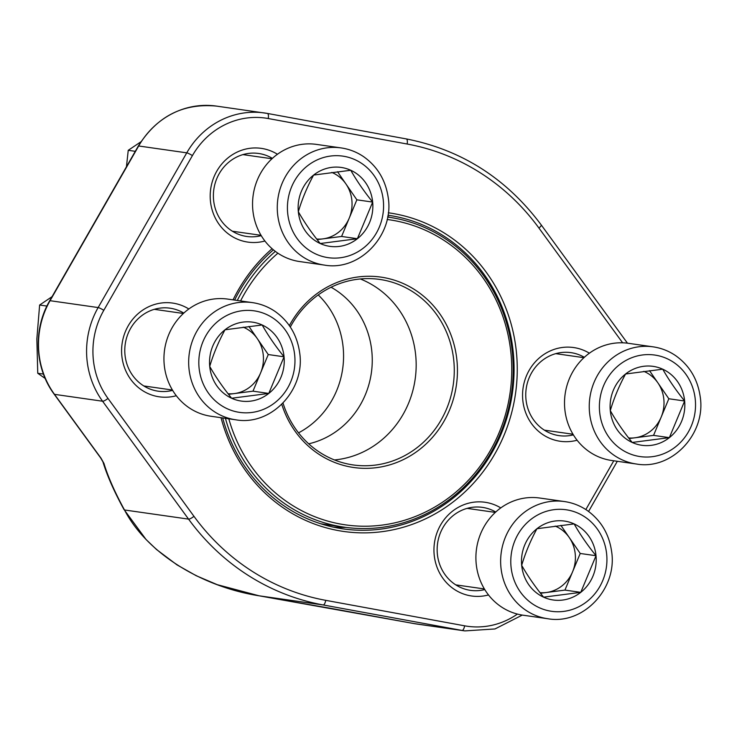 <?xml version="1.0" encoding="UTF-8"?>
<svg xmlns="http://www.w3.org/2000/svg" width="737" height="737" viewBox="0 0 737 737"><rect width="100%" height="100%" fill="white"/><g stroke="black" fill="none" stroke-linecap="round" stroke-linejoin="round"><path stroke-width="1.11" d="M521.685 565.343A39.862 37.311 -81.9 0 1 536.96 528.715A39.862 37.311 -81.9 0 1 574.132 523.906A39.862 37.311 -81.9 0 1 596.021 555.726A39.862 37.311 -81.9 0 1 580.756 592.355A39.862 37.311 -81.9 0 1 543.584 597.163A39.862 37.311 -81.9 0 1 521.685 565.343C525.352 552.971 530.447 540.755 536.96 528.715L574.132 523.906C580.028 534.325 587.325 544.929 596.021 555.726L580.756 592.355L543.584 597.163C534.887 586.366 527.591 575.754 521.685 565.343M547.738 618.721L523.003 615.192A59.181 55.395 -81.9 0 1 477.456 571.562A59.181 55.395 -81.9 0 1 498.866 509.359A59.181 55.395 -81.9 0 1 539.742 498.028L564.478 501.556C572.677 502.754 580.222 505.711 587.131 510.419C600.839 520.23 608.983 533.781 611.544 551.073C617.809 588.264 583.4 625.179 547.738 618.721A59.181 55.395 -81.9 0 1 502.192 575.1A59.181 55.395 -81.9 0 1 523.602 512.897A59.181 55.395 -81.9 0 1 564.478 501.556M555.154 526.071A34.519 32.317 -81.9 0 1 569.277 537.559L580.222 553.469L564.947 590.097L540.507 593.257M560.885 525.361L569.277 537.559A34.519 32.317 -81.9 0 1 572.585 571.783A34.519 32.317 -81.9 0 1 562.018 585.832A34.519 32.317 -81.9 0 1 546.366 592.502A34.519 32.317 -81.9 0 1 540.037 592.659M580.756 592.355L564.947 590.097M596.021 555.726L580.222 553.469M298.328 211.703A39.862 37.311 -81.9 0 1 313.603 175.074A39.862 37.311 -81.9 0 1 350.766 170.265A39.862 37.311 -81.9 0 1 372.664 202.085A39.862 37.311 -81.9 0 1 357.39 238.714A39.862 37.311 -81.9 0 1 320.227 243.523A39.862 37.311 -81.9 0 1 298.328 211.703C301.995 199.331 307.08 187.124 313.603 175.074L350.766 170.265C356.671 180.685 363.967 191.288 372.664 202.085L357.39 238.714L320.227 243.523C311.53 232.726 304.224 222.123 298.328 211.703M324.381 265.09L299.646 261.552A59.181 55.395 -81.9 0 1 254.099 217.922A59.181 55.395 -81.9 0 1 275.509 155.728A59.181 55.395 -81.9 0 1 316.385 144.388L341.12 147.916C349.31 149.114 356.865 152.071 363.765 156.778C377.482 166.599 385.617 180.15 388.187 197.433C394.452 234.624 360.034 271.538 324.381 265.09A59.181 55.395 -81.9 0 1 278.826 221.459A59.181 55.395 -81.9 0 1 300.245 159.256A59.181 55.395 -81.9 0 1 341.12 147.916M331.797 172.43A34.519 32.317 -81.9 0 1 345.911 183.918L356.865 199.828L341.59 236.457L317.15 239.617M337.518 171.721L345.911 183.918A34.519 32.317 -81.9 0 1 349.227 218.143A34.519 32.317 -81.9 0 1 338.651 232.192A34.519 32.317 -81.9 0 1 323.009 238.862A34.519 32.317 -81.9 0 1 316.68 239.018M357.39 238.714L341.59 236.457M372.664 202.085L356.865 199.828M209.723 366.418A39.862 37.311 -81.9 0 1 224.997 329.789A39.862 37.311 -81.9 0 1 262.16 324.98A39.862 37.311 -81.9 0 1 284.058 356.8A39.862 37.311 -81.9 0 1 268.784 393.429A39.862 37.311 -81.9 0 1 231.621 398.238A39.862 37.311 -81.9 0 1 209.723 366.418C213.389 354.046 218.474 341.839 224.997 329.789L262.16 324.98C268.065 335.399 275.362 346.003 284.058 356.8L268.784 393.429L231.621 398.238C222.915 387.441 215.619 376.837 209.723 366.418M235.776 419.804L211.04 416.267A59.181 55.395 -81.9 0 1 165.493 372.646A59.181 55.395 -81.9 0 1 186.903 310.443A59.181 55.395 -81.9 0 1 227.779 299.102L252.515 302.631C260.705 303.828 268.259 306.785 275.159 311.493C288.876 321.314 297.011 334.865 299.572 352.148C305.846 389.339 271.428 426.253 235.776 419.804A59.181 55.395 -81.9 0 1 190.22 376.174A59.181 55.395 -81.9 0 1 211.63 313.971A59.181 55.395 -81.9 0 1 252.515 302.631M243.192 327.145A34.519 32.317 -81.9 0 1 257.305 338.633L268.259 354.543L252.984 391.172L228.534 394.332M248.913 326.436L257.305 338.633A34.519 32.317 -81.9 0 1 260.622 372.858A34.519 32.317 -81.9 0 1 250.046 386.916A34.519 32.317 -81.9 0 1 234.403 393.576A34.519 32.317 -81.9 0 1 228.074 393.733M268.784 393.429L252.984 391.172M284.058 356.8L268.259 354.543M610.291 410.629A39.862 37.311 -81.9 0 1 625.566 374A39.862 37.311 -81.9 0 1 662.738 369.191A39.862 37.311 -81.9 0 1 684.636 401.011A39.862 37.311 -81.9 0 1 669.362 437.64A39.862 37.311 -81.9 0 1 632.189 442.449A39.862 37.311 -81.9 0 1 610.291 410.629C613.958 398.256 619.052 386.041 625.566 374L662.738 369.191C668.634 379.61 675.93 390.214 684.636 401.011L669.362 437.64L632.189 442.449C623.493 431.652 616.196 421.039 610.291 410.629M636.344 464.006L611.609 460.478A59.181 55.395 -81.9 0 1 566.062 416.847A59.181 55.395 -81.9 0 1 587.472 354.644A59.181 55.395 -81.9 0 1 628.348 343.304L653.083 346.841C661.282 348.039 668.827 350.987 675.737 355.704C689.445 365.515 697.589 379.067 700.15 396.359C706.414 433.54 672.006 470.464 636.344 464.006A59.181 55.395 -81.9 0 1 590.798 420.385A59.181 55.395 -81.9 0 1 612.207 358.182A59.181 55.395 -81.9 0 1 653.083 346.841M643.76 371.347A34.519 32.317 -81.9 0 1 657.883 382.844L668.827 398.754L653.553 435.383L629.112 438.543M649.49 370.647L657.883 382.844A34.519 32.317 -81.9 0 1 661.19 417.068A34.519 32.317 -81.9 0 1 650.624 431.117A34.519 32.317 -81.9 0 1 634.972 437.787A34.519 32.317 -81.9 0 1 628.643 437.944M669.362 437.64L653.553 435.383M684.636 401.011L668.827 398.754M289.355 325.616A96.169 90.015 -81.9 0 1 413.614 289.005A96.169 90.015 -81.9 0 1 444.015 421.223A96.169 90.015 -81.9 0 1 356.901 467.894A96.169 90.015 -81.9 0 1 281.783 404.337M228.811 418.809A154.107 144.259 98.1 0 0 348.26 525.232A154.107 144.259 98.1 0 0 490.243 450.694A154.107 144.259 98.1 0 0 387.146 219.479M277.895 253.187A154.107 144.259 98.1 0 0 240.575 300.926M320.798 523.777A156.576 146.562 98.1 0 0 324.372 524.339L344.299 527.185A156.576 146.562 -81.9 0 1 225.43 418.321M388.592 217.175L387.653 217.047A156.576 146.562 -81.9 0 1 388.592 217.175A156.576 146.562 -81.9 0 1 491.349 451.827A156.576 146.562 -81.9 0 1 344.299 527.185M237.286 300.456A156.576 146.562 -81.9 0 1 275.352 251.381M298.531 432.849A84.082 78.702 98.1 0 0 331.834 400.421A84.082 78.702 98.1 0 0 318.237 294.92M308.702 443.821A84.082 78.702 98.1 0 0 360.522 404.521A84.082 78.702 98.1 0 0 331.079 287.237M334.469 459.952A93.7 87.712 98.1 0 0 403.093 414.397A93.7 87.712 98.1 0 0 360.329 278.964M283.017 403.084A93.7 87.712 98.1 0 0 353.198 464.936A93.7 87.712 98.1 0 0 441.196 419.841A93.7 87.712 98.1 0 0 379.693 279.424A93.7 87.712 98.1 0 0 290.314 327.025M388.298 212.781A160.887 150.606 -81.9 0 1 494.794 454.02A160.887 150.606 -81.9 0 1 345.082 531.644A160.887 150.606 -81.9 0 1 221.036 417.695M233.049 299.858A160.887 150.606 -81.9 0 1 272.091 248.71M488.493 594.943A47.343 44.312 -81.9 0 1 434.443 542.939A47.343 44.312 -81.9 0 1 500.782 507.913M577.099 440.229A47.343 44.312 -81.9 0 1 523.049 388.224A47.343 44.312 -81.9 0 1 589.397 353.198M176.3 395.723A47.343 44.312 -81.9 0 1 122.102 343.608A47.343 44.312 -81.9 0 1 188.829 308.978M264.905 241.008A47.343 44.312 -81.9 0 1 210.708 188.893A47.343 44.312 -81.9 0 1 277.434 154.263M193.951 516.305A4.929 1.253 143.9 0 1 188.561 519.124L124.498 509.976A4.929 3.022 151.4 0 1 123.834 509.267C114.032 491.303 107.068 475.485 102.922 461.813A4.929 4.155 163.3 0 0 103.972 463.462A206.848 50.448 -129.9 0 0 124.498 509.976C146.396 552.253 200.363 586.523 259.083 595.8L323.147 604.948A236.715 221.579 -81.9 0 1 188.561 519.124L102.581 401.223A82.848 77.551 -81.9 0 1 98.15 307.559L186.756 152.845A82.848 77.551 -81.9 0 1 264.565 112.973A82.848 77.551 -81.9 0 1 267.402 113.434A4.929 1.732 100.4 0 1 267.43 113.443L406.308 138.925A4.929 1.732 100.4 0 1 406.327 138.925A4.929 1.732 100.4 0 1 407.156 144.019L268.25 118.537A77.919 72.935 98.1 0 0 192.412 155.599L103.806 310.314A77.919 72.935 98.1 0 0 107.971 398.404L193.951 516.305A231.777 216.964 98.1 0 0 325.736 600.342L464.642 625.824A77.919 72.935 98.1 0 0 517.42 614.078M333.271 527.102A158.427 148.294 98.1 0 0 345.948 527.406M390.232 217.424A158.427 148.294 98.1 0 0 387.717 216.66M222.685 417.934A158.427 148.294 98.1 0 0 343.184 528.89A158.427 148.294 98.1 0 0 491.966 452.647A158.427 148.294 98.1 0 0 387.994 215.222A158.427 148.294 98.1 0 0 387.966 215.222M273.409 249.843A158.427 148.294 98.1 0 0 234.615 300.079M272.395 158.372A41.917 39.236 98.1 0 0 258.604 153.471A41.917 39.236 98.1 0 0 213.831 189.418A41.917 39.236 98.1 0 0 246.748 236.466A41.917 39.236 98.1 0 0 261.23 235.656M183.789 313.087A41.917 39.236 98.1 0 0 169.998 308.186A41.917 39.236 98.1 0 0 125.226 344.133A41.917 39.236 98.1 0 0 158.142 391.181A41.917 39.236 98.1 0 0 172.624 390.37M584.349 357.307A41.917 39.236 98.1 0 0 570.972 352.645A41.917 39.236 98.1 0 0 526.2 388.592A41.917 39.236 98.1 0 0 559.116 435.641A41.917 39.236 98.1 0 0 573.386 434.876M495.743 512.022A41.917 39.236 98.1 0 0 482.357 507.36A41.917 39.236 98.1 0 0 437.594 543.307A41.917 39.236 98.1 0 0 470.501 590.355A41.917 39.236 98.1 0 0 484.78 589.591M102.922 461.813L100.674 457.963A4.929 1.253 -36.1 0 0 100.987 458.119L54.492 394.35L102.581 401.223A4.929 1.253 143.9 0 0 107.971 398.404M46.91 306.067L39.632 305.026L52.041 296.679M43.455 374.092L37.753 373.272L36.85 338.891L39.632 305.026M45.215 378.486L37.753 373.272M135.295 151.325L128.238 150.311L140.914 141.79M126.451 166.755L128.238 150.311M530.686 519.585A51.286 48.006 98.1 0 0 539.208 607.666A51.286 48.006 98.1 0 0 606.68 554.353A51.286 48.006 98.1 0 0 530.686 519.585M307.32 165.954A51.286 48.006 98.1 0 0 315.841 254.025A51.286 48.006 98.1 0 0 383.323 200.713A51.286 48.006 98.1 0 0 307.32 165.954M218.714 320.669A51.286 48.006 98.1 0 0 227.236 408.74A51.286 48.006 98.1 0 0 294.717 355.427A51.286 48.006 98.1 0 0 218.714 320.669M619.292 364.87A51.286 48.006 98.1 0 0 627.813 452.951A51.286 48.006 98.1 0 0 695.286 399.629A51.286 48.006 98.1 0 0 619.292 364.87M100.674 457.963L54.179 394.194C34.713 368.214 32.889 329.31 49.711 300.751L138.316 146.037C157.064 116.289 183.108 102.977 216.475 106.1A82.848 77.551 98.1 0 0 138.667 145.981L50.061 300.696L98.15 307.559A4.929 0.682 -150.2 0 1 103.806 310.314M138.316 146.037A4.929 0.682 29.8 0 1 138.667 145.981L186.756 152.845A4.929 0.682 -150.2 0 1 192.412 155.599M49.711 300.751A4.929 0.682 29.8 0 1 50.061 300.696A82.848 77.551 98.1 0 0 54.492 394.35A4.929 1.253 -36.1 0 1 54.179 394.194M103.972 463.462L100.987 458.119M123.834 509.267L146.064 539.512L156.437 549.443L176.963 564.864L196.263 575.744L217.268 584.681L259.092 595.8A206.848 2.699 -169.9 0 0 331.355 608.449L413.954 623.566L462.053 630.439L323.147 604.948A4.929 1.732 100.4 0 0 325.736 600.342M259.092 595.8L413.936 623.557A4.929 1.732 100.4 0 1 413.908 623.557A4.929 1.732 100.4 0 0 413.954 623.566A82.848 77.551 98.1 0 0 416.792 624.027L464.89 630.9A82.848 77.551 -81.9 0 1 462.053 630.439A4.929 1.732 100.4 0 0 464.642 625.824M585.841 509.562L613.774 460.782M622.627 342.816L538.94 228.055A231.777 216.964 98.1 0 0 407.156 144.019M627.242 343.166A4.929 1.253 143.9 0 0 627.187 342.806L541.207 224.905C506.494 178.446 461.528 149.786 406.327 138.925L267.43 113.443A4.929 1.732 100.4 0 1 268.25 118.537M541.207 224.905A4.929 1.253 143.9 0 1 538.94 228.055M495.328 512.399L467.138 508.373M484.393 588.955L455.77 584.865M271.971 158.759L242.924 154.613M261.036 235.315L232.413 231.234M183.366 313.474L154.319 309.328M172.43 390.03L143.807 385.948M583.934 357.685L555.744 353.649M572.999 434.24L544.376 430.15M216.475 106.1L267.43 113.443M413.936 623.557L416.792 624.027M588.577 511.45L617.311 461.288M464.89 630.9L494.978 628.956L522.293 615.082"/></g></svg>
